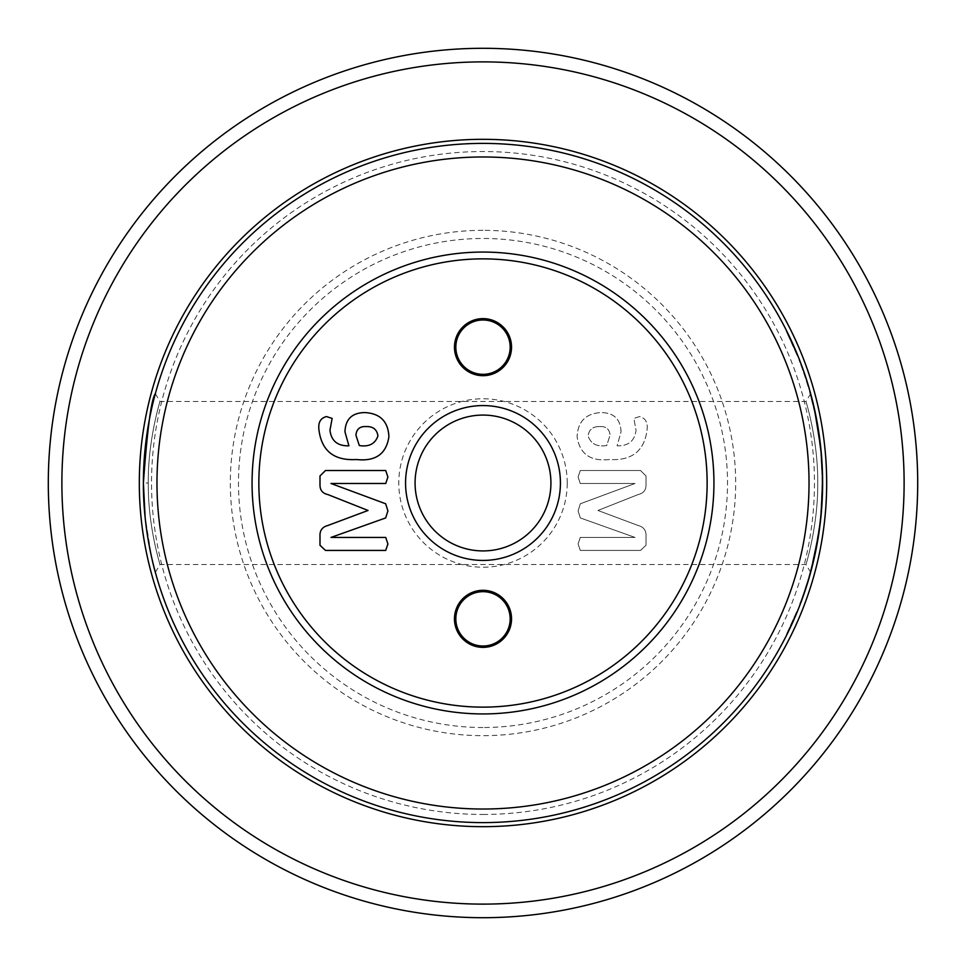 <?xml version="1.0" encoding="UTF-8"?>
<svg xmlns="http://www.w3.org/2000/svg" width="966" height="966" viewBox="0 0 966 966"><rect width="100%" height="100%" fill="white"/><g stroke="black" fill="none" stroke-linecap="round" stroke-linejoin="round"><path stroke-width="0.72" stroke-dasharray="4.83 3.62" d="M148.269 483C147.81 526.349 160.404 565.883 160.054 564.506C160.404 565.883 147.81 526.301 148.269 483C147.81 526.349 160.404 565.883 160.054 564.506C160.404 565.883 147.81 526.301 148.269 483C147.75 440.315 160.465 399.646 160.054 401.494C160.489 399.598 147.75 440.279 148.269 483C147.75 440.315 160.465 399.646 160.054 401.494C160.489 399.598 147.75 440.279 148.269 483L143.391 483M810.655 572.307L805.946 564.506L160.054 564.506L155.345 572.307L151.602 557.225L145.117 517.148M817.731 483C818.19 439.651 805.596 400.117 805.946 401.494C805.596 400.117 818.19 439.699 817.731 483C818.19 439.651 805.596 400.117 805.946 401.494C805.596 400.117 818.19 439.699 817.731 483C818.25 525.685 805.535 566.354 805.946 564.506C805.511 566.402 818.25 525.721 817.731 483C818.25 525.685 805.535 566.354 805.946 564.506C805.511 566.402 818.25 525.721 817.731 483M822.066 484.654L821.414 504.047L822.066 484.654L822.392 494.978A339.609 339.609 0 0 0 822.597 480.537L822.042 479.414L822.054 480.621A339.066 339.066 0 0 1 821.692 499.024L822.609 483L822.114 501.221M821.861 471.034L821.812 469.887A339.066 339.066 0 0 0 821.04 456.616L821.583 456.568A339.609 339.609 0 0 1 822.356 469.862L821.861 471.034L822.356 469.862A339.609 339.609 0 0 0 821.583 456.568L820.955 455.505M819.349 436.016L818.673 435.159A339.066 339.066 0 0 1 820.496 450.373A339.066 339.066 0 0 0 818.673 435.159L819.216 435.086A339.609 339.609 0 0 1 821.04 450.325L821.04 450.325A339.609 339.609 0 0 0 819.216 435.086A339.609 339.609 0 0 1 821.064 450.663L820.846 448.393M814.447 409.016L814.954 411.311M155.345 393.693L160.054 401.494L805.946 401.494L810.655 393.693L814.483 409.149L821.015 450.096L818.528 430.474L820.086 446.437A339.066 339.066 0 0 0 817.61 428.216L817.417 427.008L818.13 428.035A339.609 339.609 0 0 1 820.17 442.343L817.007 424.654L820.472 450.144L817.985 430.558M822.585 479.414L822.597 480.416M510.169 618.844A27.169 27.169 0 0 0 483 591.675A27.169 27.169 0 0 0 455.831 618.844A27.169 27.169 0 0 0 483 646.013A27.169 27.169 0 0 0 510.169 618.844M550.922 483A67.922 67.922 0 0 0 483 415.078A67.922 67.922 0 0 0 415.078 483A67.922 67.922 0 0 1 483 415.078A67.922 67.922 0 0 1 550.922 483A67.922 67.922 0 0 1 483 550.922A67.922 67.922 0 0 1 415.078 483A67.922 67.922 0 0 1 483 415.078A67.922 67.922 0 0 1 550.922 483A67.922 67.922 0 0 1 483 550.922A67.922 67.922 0 0 1 415.078 483A67.922 67.922 0 0 0 483 550.922A67.922 67.922 0 0 0 550.922 483M510.169 347.156A27.169 27.169 0 0 0 483 319.988A27.169 27.169 0 0 0 455.831 347.156A27.169 27.169 0 0 0 483 374.325A27.169 27.169 0 0 0 510.169 347.156M567.223 483A84.223 84.223 0 0 0 483 398.777A84.223 84.223 0 0 0 398.777 483A84.223 84.223 0 0 0 483 567.223A84.223 84.223 0 0 0 567.223 483M483 230.331A252.669 252.669 0 0 0 230.331 483A252.669 252.669 0 0 0 483 735.669A252.669 252.669 0 0 0 735.669 483A252.669 252.669 0 0 0 483 230.331M483 727.519A244.519 244.519 0 0 1 238.481 483A244.519 244.519 0 0 1 483 238.481A244.519 244.519 0 0 1 727.519 483A244.519 244.519 0 0 1 483 727.519M483 143.391A339.609 339.609 0 0 0 143.391 483A339.609 339.609 0 0 0 483 822.609A339.609 339.609 0 0 0 822.609 483A339.609 339.609 0 0 0 483 143.391A339.609 339.609 0 0 0 143.391 483A339.609 339.609 0 0 0 483 822.609A339.609 339.609 0 0 0 822.609 483A339.609 339.609 0 0 0 483 143.391A339.609 339.609 0 0 0 143.391 483A339.609 339.609 0 0 0 483 822.609A339.609 339.609 0 0 0 822.609 483A339.609 339.609 0 0 0 483 143.391A339.609 339.609 0 0 1 822.609 483A339.609 339.609 0 0 1 483 822.609M483 61.884A421.116 421.116 0 0 1 904.116 483A421.116 421.116 0 0 1 483 904.116A421.116 421.116 0 0 1 61.884 483A421.116 421.116 0 0 1 483 61.884M483 917.7A434.7 434.7 0 0 0 917.7 483A434.7 434.7 0 0 0 483 48.3A434.7 434.7 0 0 0 48.3 483A434.7 434.7 0 0 0 483 917.7M483 814.459A331.459 331.459 0 0 0 814.459 483A331.459 331.459 0 0 0 483 151.541A331.459 331.459 0 0 0 151.541 483A331.459 331.459 0 0 0 483 814.459M821.366 512.004L820.677 513.658L821.39 504.373L820.822 511.956L821.523 510.205L818.975 532.58M816.656 546.333L819.011 532.351M820.846 517.547L821.414 511.473M822.549 476.298A339.609 339.609 0 0 0 821.885 460.903A339.609 339.609 0 0 1 822.549 476.298L822.549 476.298M821.933 504.397A339.609 339.609 0 0 0 821.933 504.349L821.8 506.389L821.933 504.397A339.609 339.609 0 0 0 821.933 504.349L821.39 504.373A339.066 339.066 0 0 0 821.39 504.312L821.933 504.397M821.668 508.333L821.8 506.389L821.668 508.333M819.603 523.838L820.677 513.658L819.482 529.006A339.609 339.609 0 0 0 821.438 511.183L821.68 508.092M820.919 516.81L820.315 522.377M818.419 429.822A339.609 339.609 0 0 0 815.268 412.772L817.888 429.906A339.066 339.066 0 0 0 814.736 412.893L815.268 412.772M817.864 429.822L814.278 408.256A339.609 339.609 0 0 0 810.015 391.387L815.171 412.301A339.609 339.609 0 0 1 818.407 429.737L817.864 429.822A339.066 339.066 0 0 0 814.64 412.41L815.171 412.301M813.71 408.183L809.798 392.619A339.066 339.066 0 0 1 813.71 408.183L814.241 408.063A339.609 339.609 0 0 0 810.317 392.474L810.474 393.029M809.218 577.427A339.609 339.609 0 0 0 811.017 570.991L814.58 556.404L808.699 577.27A339.066 339.066 0 0 0 810.486 570.846L816.391 544.8A339.066 339.066 0 0 1 808.856 576.702L808.699 577.27M809.387 576.859L809.387 576.859A339.609 339.609 0 0 0 816.922 544.896L816.391 544.8M817.755 540.199L812.213 566.366A339.609 339.609 0 0 0 819.905 525.733L816.149 546.056L819.989 525.106A339.609 339.609 0 0 1 817.755 540.199L812.261 566.221A339.609 339.609 0 0 0 816.004 549.63L816.958 544.703M822.078 502.091L821.957 504.083L822.078 502.091M822.259 498.299L822.126 501.173M822.054 480.537A339.066 339.066 0 0 1 821.861 494.966L822.525 490.33L822.344 496.331M821.788 496.621L821.692 498.963L822.259 498.359M792.494 343.196L793.835 346.19M797.288 355.754L790.913 339.754L787.387 333.62L795.03 350.308L786.203 331.217L797.288 355.754L787.387 333.62M790.2 338.221L791.589 341.203M793.666 345.816L794.161 346.939M795.03 350.308L786.928 331.459M788.28 334.212L788.679 335.021M788.836 335.347L791.19 340.322M803.495 370.69L803.495 370.69A339.609 339.609 0 0 0 799.51 359.895L799.003 360.089A339.066 339.066 0 0 1 802.988 370.872L804.92 376.535A339.066 339.066 0 0 1 808.337 387.499L808.337 387.475A339.066 339.066 0 0 0 799.015 360.113L799.003 360.089M803.966 373.697L804.968 374.953M805.028 375.134L805.306 375.991M808.639 388.525L808.856 387.342A339.609 339.609 0 0 0 805.427 376.366M808.856 387.33A339.609 339.609 0 0 0 799.522 359.907L799.51 359.895M813.505 407.302L814.966 413.943A339.066 339.066 0 0 0 810.728 396.048L810.414 394.865L811.235 395.819A339.609 339.609 0 0 1 814.64 409.862L814.688 410.055M815.328 413.062L815.497 413.834A339.609 339.609 0 0 0 811.247 395.903L810.414 394.865M815.702 417.59L812.394 400.359M812.225 399.67L812.696 401.542M812.804 402.013L813.795 406.155M815.014 414.233L815.884 415.73M810.703 395.963A339.066 339.066 0 0 1 814.109 409.982L813.601 405.309L809.786 392.558M810.897 394.575L811.621 397.304M812.406 400.383L813.106 403.208M819.289 439.687L820.194 442.549M820.206 442.657L820.424 444.493M820.545 445.592L820.858 448.598M819.349 436.101L819.687 438.54M819.434 440.87L820.303 443.491M820.122 446.727L820.834 448.296L820.629 446.377A339.609 339.609 0 0 0 818.142 428.119L818.13 428.047M818.54 430.595L818.794 432.261M818.866 432.696L819.458 436.813M821.981 490.317L822.018 477.011L822.392 495.184M822.38 495.425L822.283 497.84M821.945 492.225L821.692 498.963M822.609 484.654L822.597 486.176M822.585 486.997L822.501 491.597M821.909 493.409L822.356 496.138M822.32 496.959L822.283 497.756M822.138 500.968L822.235 499.048A339.609 339.609 0 0 0 822.597 480.621L822.042 479.414M822.525 490.317L822.018 477.011M822.609 483.133L822.549 489.424M820.786 518.199L818.794 533.727A339.609 339.609 0 0 0 821.438 511.147M820.653 519.454L820.219 523.27M818.226 533.92L821.342 512.258M821.329 512.499L820.689 519.008M816.789 545.585L816.149 546.092M810.088 574.372L816.717 542.989M812.261 566.221L809.508 574.408L813.469 561.282L817.659 540.743M807.866 581.955L807.648 582.703M806.852 585.263L806.441 586.531M808.095 581.206L802.951 595.237A339.066 339.066 0 0 1 801.78 598.509L801.78 598.509A339.066 339.066 0 0 0 803.41 593.909L805.837 586.628L805.342 589.924M805.27 590.141L803.736 594.633M800.729 602.941L801.78 598.509A339.066 339.066 0 0 0 803.193 594.537L803.712 594.718A339.609 339.609 0 0 1 802.287 598.703A339.609 339.609 0 0 0 803.458 595.418L802.951 595.237M800.657 603.122L800.343 603.955M800.754 601.323L799.691 604.124L800.911 602.446A339.609 339.609 0 0 0 803.833 594.356L807.576 581.049M805.354 588.125L808.409 578.272M791.613 624.76L796.829 611.357L786.469 634.239L796.829 611.357M789.608 629.047L789.162 629.965M788.811 630.701L787.544 633.298M787.532 633.322L795.441 616.103M786.469 634.239L794.547 618.192M794.511 618.252L792.277 621.971M792.253 623.36L791.528 624.93M790.285 627.61L789.596 627.779M795.175 616.731L792.675 622.406M355.947 435.243L359.316 445.543C369 447.065 375.194 443.865 377.923 435.944C377.018 429.58 373.19 426.453 366.44 426.561C359.956 426.175 356.454 429.073 355.947 435.243M344.959 431.826C345.466 419.087 352.155 412.675 365.039 412.579C380.169 413.472 388.127 421.49 388.912 436.632C386.34 453.972 375.557 461.603 356.587 459.526C334.272 460.867 321.738 451.086 318.985 430.184C317.959 422.601 320.458 418.073 326.484 416.575L332.135 418.423L329.974 430.244C331.29 440.943 337.593 446.123 348.907 445.809L344.959 431.826M387.909 477.035L385.724 483.495L330.976 483.495L385.663 503.769L387.909 510.893L385.663 517.945L330.976 537.434L385.724 537.434L387.909 543.967L385.712 550.427L325.482 550.427L319.988 545.247L319.988 536.215C319.698 530.515 322.294 526.953 327.776 525.528L368.058 510.471L327.885 494.568C322.729 493.445 320.096 490.33 319.988 485.234L319.988 475.96L325.482 470.514L385.712 470.514L387.909 477.035M599.56 426.561C606.044 426.175 609.546 429.073 610.053 435.243L606.684 445.543C597 447.065 590.806 443.865 588.077 435.944C588.982 429.58 592.81 426.453 599.56 426.561C606.044 426.175 609.546 429.073 610.053 435.243L606.684 445.543C597 447.065 590.806 443.865 588.077 435.944C588.982 429.58 592.81 426.453 599.56 426.561M640.518 470.514L580.288 470.514L578.091 477.035L580.276 483.495L635.024 483.495L580.337 503.769L578.091 510.893L580.337 517.945L635.024 537.434L580.276 537.434L578.091 543.967L580.288 550.427L640.518 550.427L646.013 545.247L646.013 536.215C646.302 530.515 643.706 526.953 638.224 525.528L597.942 510.471L638.115 494.568C643.271 493.445 645.904 490.33 646.013 485.234L646.013 475.96L640.518 470.514L580.288 470.514L578.091 477.035L580.276 483.495L635.024 483.495L580.337 503.769L578.091 510.893L580.337 517.945L635.024 537.434L580.276 537.434L578.091 543.967L580.288 550.427L640.518 550.427L646.013 545.247L646.013 536.215C646.302 530.515 643.706 526.953 638.224 525.528L597.942 510.471L638.115 494.568C643.271 493.445 645.904 490.33 646.013 485.234L646.013 475.96L640.518 470.514M621.041 431.826C620.534 419.087 613.845 412.675 600.961 412.579C585.831 413.472 577.873 421.49 577.088 436.632C579.66 453.972 590.443 461.603 609.413 459.526C631.728 460.867 644.262 451.086 647.015 430.184C648.041 422.601 645.542 418.073 639.516 416.575L633.865 418.423L636.026 430.244C634.71 440.943 628.407 446.123 617.093 445.809L621.041 431.826C620.534 419.087 613.845 412.675 600.961 412.579C585.831 413.472 577.873 421.49 577.088 436.632C579.66 453.972 590.443 461.603 609.413 459.526C631.728 460.867 644.262 451.086 647.015 430.184C648.041 422.601 645.542 418.073 639.516 416.575L633.865 418.423L636.026 430.244C634.71 440.943 628.407 446.123 617.093 445.809L621.041 431.826M821.354 460.939L821.354 460.939A339.066 339.066 0 0 1 822.006 476.298A339.066 339.066 0 0 0 821.354 460.939M821.064 450.663L818.661 435.111A339.066 339.066 0 0 1 820.52 450.711M818.262 533.655A339.066 339.066 0 0 0 820.895 511.099L821.185 507.355L821.68 508.068M821.185 507.355L821.825 506.099M821.197 507.343L821.317 505.484L821.825 506.075M814.736 412.893L816.862 420.802M816.33 420.898L817.888 429.906M813.746 408.376A339.066 339.066 0 0 0 809.496 391.532L814.64 412.41M811.694 566.233A339.066 339.066 0 0 0 819.373 525.673L816.149 546.056M817.224 540.103A339.066 339.066 0 0 0 819.446 525.045M821.583 501.016L822.163 500.352M822.235 499.048L822.259 498.371M821.583 501.028L822.163 500.364M788.836 336.591L794.994 350.223L789.62 337.001M794.994 350.223L789.319 336.361M792.941 344.186L793.219 344.802M819.579 437.719L819.627 442.404A339.066 339.066 0 0 0 817.598 428.131M819.035 437.791L817.007 424.654M822.356 469.862L821.812 469.887A339.066 339.066 0 0 0 821.04 456.616L821.583 456.568M821.486 502.731L822.066 483M818.081 534.85L818.939 528.933A339.066 339.066 0 0 0 820.895 511.135L820.895 511.099M811.73 566.088A339.066 339.066 0 0 0 815.473 549.521M813.686 557.889L815.195 550.922A339.066 339.066 0 0 1 812.056 564.772L813.686 557.913A339.066 339.066 0 0 0 813.686 557.889L814.217 558.01M812.056 564.772L812.587 564.905A339.609 339.609 0 0 0 815.727 551.031L815.195 550.922M800.198 604.318L800.403 602.253A339.066 339.066 0 0 0 803.326 594.175L807.624 580.916M805.837 586.628L803.193 594.537M804.328 592.907L804.062 593.716M803.41 593.909L806.284 587.038M802.287 598.703A339.609 339.609 0 0 0 803.929 594.09M806.055 587.726L805.487 589.477"/><path stroke-width="1.45" d="M143.391 483C142.992 530.986 155.623 573.357 155.345 572.307C155.647 573.454 142.98 530.902 143.391 483C147.327 428.687 151.312 398.922 155.345 393.693C151.3 398.982 147.315 428.747 143.391 483C147.327 428.687 151.312 398.922 155.345 393.693C151.3 398.982 147.315 428.747 143.391 483L145.117 517.148M822.609 481.732L822.609 483.133M822.561 477.011L821.583 456.568L818.528 430.474M820.846 448.393L814.447 409.016M814.302 408.328L812.527 400.89M812.382 400.298L810.824 394.309M820.907 449.009L822.585 479.414M822.597 480.416L822.609 481.31M483 713.934A230.934 230.934 0 0 1 252.066 483A230.934 230.934 0 0 1 483 252.066A230.934 230.934 0 0 1 713.934 483A230.934 230.934 0 0 1 483 713.934M483 258.864A224.136 224.136 0 0 0 258.852 483A224.136 224.136 0 0 0 483 707.136A224.136 224.136 0 0 0 707.136 483A224.136 224.136 0 0 0 483 258.864M511.533 618.844A28.533 28.533 0 0 0 483 590.311A28.533 28.533 0 0 0 454.467 618.844A28.533 28.533 0 0 0 483 647.377A28.533 28.533 0 0 0 511.533 618.844M510.169 618.844A27.169 27.169 0 0 0 483 591.675A27.169 27.169 0 0 0 455.831 618.844A27.169 27.169 0 0 0 483 646.013A27.169 27.169 0 0 0 510.169 618.844M560.425 483A77.425 77.425 0 0 0 483 405.575A77.425 77.425 0 0 0 405.563 483A77.425 77.425 0 0 0 483 560.425A77.425 77.425 0 0 0 560.425 483M550.922 483A67.922 67.922 0 0 0 483 415.078A67.922 67.922 0 0 0 415.078 483A67.922 67.922 0 0 0 483 550.922A67.922 67.922 0 0 0 550.922 483M511.533 347.156A28.533 28.533 0 0 0 483 318.623A28.533 28.533 0 0 0 454.467 347.156A28.533 28.533 0 0 0 483 375.689A28.533 28.533 0 0 0 511.533 347.156M510.169 347.156A27.169 27.169 0 0 0 483 319.988A27.169 27.169 0 0 0 455.831 347.156A27.169 27.169 0 0 0 483 374.325A27.169 27.169 0 0 0 510.169 347.156M483 904.116A421.116 421.116 0 0 0 904.116 483A421.116 421.116 0 0 0 483 61.884A421.116 421.116 0 0 0 61.884 483A421.116 421.116 0 0 0 483 904.116M483 48.3A434.7 434.7 0 0 1 917.7 483A434.7 434.7 0 0 1 483 917.7A434.7 434.7 0 0 1 48.3 483A434.7 434.7 0 0 1 483 48.3M483 809.025A326.025 326.025 0 0 0 809.025 483A326.025 326.025 0 0 0 483 156.975A326.025 326.025 0 0 0 156.975 483A326.025 326.025 0 0 0 483 809.025M483 143.391A339.609 339.609 0 0 1 822.609 483A339.609 339.609 0 0 1 483 822.609A339.609 339.609 0 0 1 143.391 483A339.609 339.609 0 0 1 483 143.391M822.114 501.221L820.919 516.81L822.609 483M818.975 532.58L811.162 570.447M811.09 570.689L809.967 574.806M811.186 570.338L816.656 546.333M819.011 532.351L820.846 517.547M820.134 523.898L820.919 516.81M818.407 429.737L813.795 406.155M814.241 408.063L810.305 392.413M809.387 576.859L814.58 556.404L819.989 525.106M816.681 546.152L816.813 545.452M793.835 346.19L797.783 355.548M787.483 332.594L791.601 341.215M791.589 341.203L793.666 345.816M794.161 346.939L795.525 350.103M786.928 331.459L788.28 334.212M791.19 340.322L792.494 343.196M804.473 373.516L803.591 370.944M808.856 387.342L809.158 388.38M799.123 358.893L799.51 359.895M815.207 412.494L816.234 417.493M811.621 397.304L812.225 399.67M814.954 411.311L815.123 412.071M810.933 394.732L811.235 395.819M810.631 393.597L810.897 394.575M813.106 403.208L813.3 404.042M813.372 404.331L814.036 407.181M820.834 448.296L820.545 445.592M819.687 438.54L819.977 440.798M817.538 424.557L818.54 430.595M819.458 436.813L819.832 439.627M822.356 469.862L822.392 471.022M822.597 486.176L822.585 486.997M822.501 491.597L822.452 493.433M822.283 497.961L822.138 500.968M822.585 479.402L822.597 480.537M822.549 489.424L822.489 492.237M818.794 533.727L818.528 535.526L818.794 533.727M820.786 518.199L820.653 519.454M820.219 523.27L818.613 534.935M820.689 519.008L820.315 522.377M821.535 509.939L821.438 511.147M816.958 544.703L816.789 545.585M816.681 546.188L816.004 549.63M812.261 566.221L811.355 569.686M817.659 540.743L817.248 543.085M807.648 582.703L806.852 585.263M803.736 594.633L803.458 595.418M802.287 598.703L801.261 601.516M808.144 581.073L805.873 588.282M808.928 578.417L808.095 581.206M792.675 622.406L791.613 624.76M797.336 611.563L789.608 629.047M789.162 629.965L788.811 630.701M791.528 624.93L786.952 634.481M792.772 622.201L792.253 623.36M795.441 616.103L795.175 616.731M377.923 435.944C375.194 443.865 369 447.065 359.316 445.543L355.947 435.243C356.454 429.073 359.956 426.175 366.44 426.561C373.19 426.453 377.018 429.58 377.923 435.944M388.912 436.632C386.34 453.972 375.557 461.603 356.587 459.526C334.272 460.867 321.738 451.086 318.985 430.184C317.959 422.601 320.458 418.073 326.484 416.575L332.135 418.423L329.974 430.244C331.29 440.943 337.593 446.123 348.907 445.809L344.959 431.826C345.466 419.087 352.155 412.675 365.039 412.579C380.169 413.472 388.127 421.49 388.912 436.632M387.909 477.035L385.724 483.495L330.976 483.495L385.663 503.769L387.909 510.893L385.663 517.945L330.976 537.434L385.724 537.434L387.909 543.967L385.712 550.427L325.482 550.427L319.988 545.247L319.988 536.215C319.698 530.515 322.294 526.953 327.776 525.528L368.058 510.471L327.885 494.568C322.729 493.445 320.096 490.33 319.988 485.234L319.988 475.96L325.482 470.514L385.712 470.514L387.909 477.035M791.637 341.312L792.941 344.186M793.219 344.802L795.489 350.018M814.507 556.766L814.217 558.01A339.609 339.609 0 0 1 814.217 558.034L812.587 564.905M815.727 551.031L814.58 556.404M805.487 589.477L804.328 592.907M804.062 593.716L803.712 594.718M806.284 587.038L806.055 587.726M483 826.679A343.679 343.679 0 0 1 139.309 483A343.679 343.679 0 0 1 483 139.321A343.679 343.679 0 0 1 826.679 483A343.679 343.679 0 0 1 483 826.679"/></g></svg>
